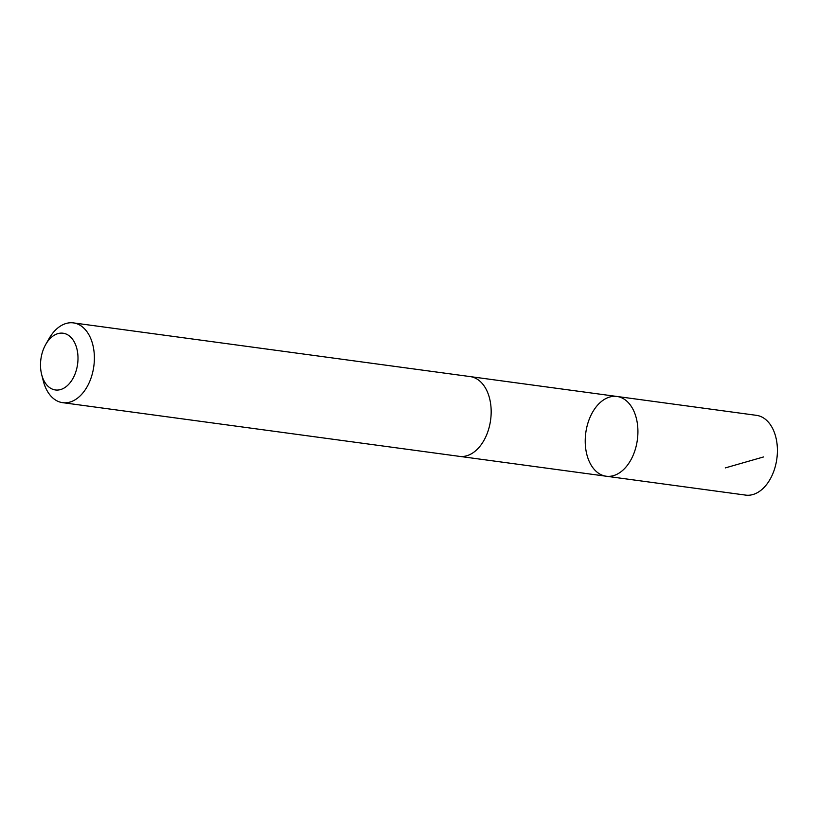 <?xml version="1.0" encoding="UTF-8"?>
<svg xmlns="http://www.w3.org/2000/svg" width="818" height="818" viewBox="0 0 818 818"><rect width="100%" height="100%" fill="white"/><g stroke="black" fill="none" stroke-linecap="round" stroke-linejoin="round"><path stroke-width="1.23" d="M624.512 468.632A40.235 26.023 97.7 0 1 606.169 476.219A40.235 26.023 97.7 0 1 585.78 432.855A40.235 26.023 97.7 0 1 616.966 396.464A40.235 26.023 97.7 0 1 637.611 425.564A40.235 26.023 97.7 0 1 624.512 468.632A40.235 26.023 97.7 0 1 606.169 476.219L745.658 495.105A40.246 26.033 -82.3 0 0 764.002 487.518A40.246 26.033 -82.3 0 0 777.1 444.44A40.246 26.033 -82.3 0 0 756.456 415.339L616.966 396.464A40.235 26.023 97.7 0 1 637.611 425.564A40.235 26.023 97.7 0 1 624.512 468.632M41.657 374.521L43.293 380.953A40.246 26.033 -82.3 0 0 62.628 402.661L459.419 456.362A40.246 26.033 -82.3 0 0 490.616 419.971A40.246 26.033 -82.3 0 0 470.217 376.597L73.426 322.895A40.246 26.033 -82.3 0 0 55.082 330.482A40.246 26.033 -82.3 0 0 49.019 338.683L45.726 344.45A28.63 18.517 -82.3 0 0 41.657 374.521A28.63 18.517 -82.3 0 0 66.657 386.239A28.63 18.517 -82.3 0 0 76.054 346.014A28.63 18.517 -82.3 0 0 50.041 338.621A28.63 18.517 -82.3 0 0 45.726 344.45M62.628 402.661A40.246 26.033 -82.3 0 0 93.825 366.27A40.246 26.033 -82.3 0 0 73.426 322.895M763.654 456.925L725.249 467.927M460.105 456.444L606.169 476.219M470.892 376.699L616.966 396.464"/></g></svg>
